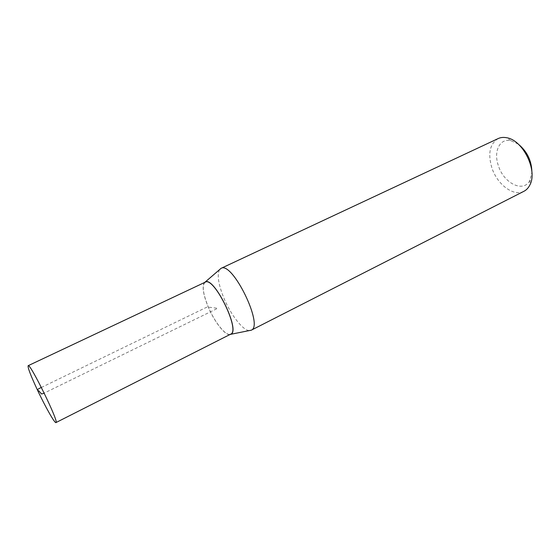 <?xml version="1.0" encoding="UTF-8"?>
<svg xmlns="http://www.w3.org/2000/svg" width="560" height="560" viewBox="0 0 560 560"><rect width="100%" height="100%" fill="white"/><g stroke="black" fill="none" stroke-linecap="round" stroke-linejoin="round"><path stroke-width="0.42" stroke-dasharray="2.8 2.1" d="M518.217 144.074L510.881 140.672C499.618 138.026 493.318 151.613 498.379 165.669C503.783 183.596 524.055 193.403 530.089 179.97L531.909 172.088M498.155 138.572C489.811 143.836 487.711 153.573 491.855 167.783C497.126 184.415 513.639 196.966 523.922 191.296M204.386 282.576C201.957 286.405 203.175 294.392 208.047 306.53C214.102 321.286 224.812 335.307 229.81 334.6M219.506 269.696C216.944 274.862 218.358 284.207 223.741 297.724C230.524 314.433 242.711 330.386 249.263 330.589M205.24 282.177C201.866 285.082 202.818 293.202 208.11 306.537C214.543 322.273 226.212 336.84 230.657 334.173M41.37 387.457L207.2 306.978L217.693 308.301L44.177 393.099M510.881 140.672L506.632 137.739M530.089 179.97L529.788 185.122"/><path stroke-width="0.84" d="M531.909 172.088C531.615 160.664 527.051 151.326 518.217 144.074M249.263 330.589L251.209 330.225L523.922 191.296C526.393 190.022 528.353 187.964 529.788 185.122C538.034 170.87 522.942 139.986 506.632 137.739C503.503 137.123 500.675 137.403 498.155 138.572L220.983 268.38L219.506 269.696M229.81 334.6L230.867 334.278C240.716 330.666 214.186 276.395 205.289 281.946L204.386 282.576M251.209 330.225L251.3 330.176C263.977 325.766 232.351 261.051 221.081 268.338L220.983 268.38M37.191 389.487C45.017 406.238 54.803 423.605 55.951 422.583C59.542 423.024 30.009 362.593 28.147 365.694C27.601 367.388 30.618 375.319 37.191 389.487M55.951 422.583L230.657 334.173C240.849 331.037 213.976 276.059 205.24 282.177L28.147 365.694M44.177 393.099C41.888 394.128 40.845 394.184 41.055 393.274L39.375 391.629C39.655 390.32 33.936 390.754 41.37 387.457M230.867 334.278L251.3 330.176M205.289 281.946L221.081 268.338"/></g></svg>
